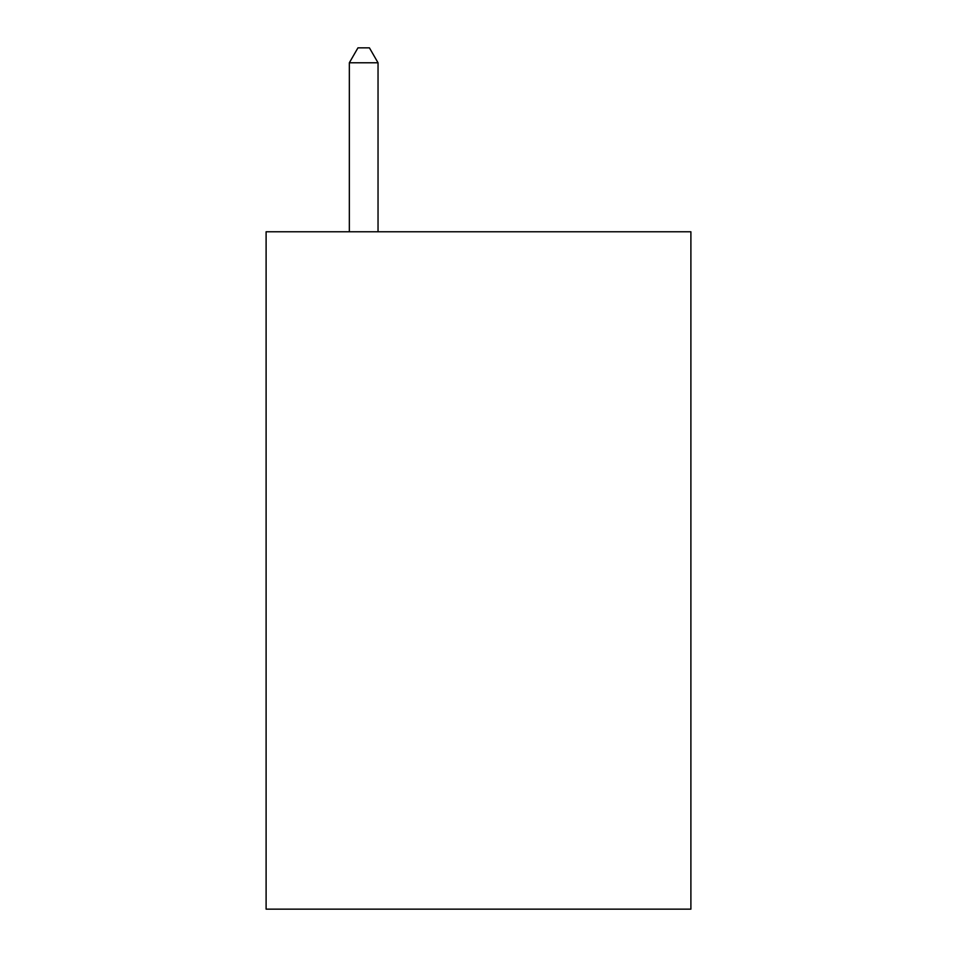 <?xml version="1.0" encoding="UTF-8"?>
<svg xmlns="http://www.w3.org/2000/svg" width="957" height="957" viewBox="0 0 957 957"><rect width="100%" height="100%" fill="white"/><g stroke="black" fill="none" stroke-linecap="round" stroke-linejoin="round"><path stroke-width="1.44" d="M690.894 231.773L690.894 909.15L266.106 909.15L266.106 231.773L690.894 231.773M378.039 231.773L378.039 62.779L349.341 62.779L349.341 231.773M349.341 62.779L357.954 47.85L369.426 47.85L378.039 62.779"/></g></svg>
